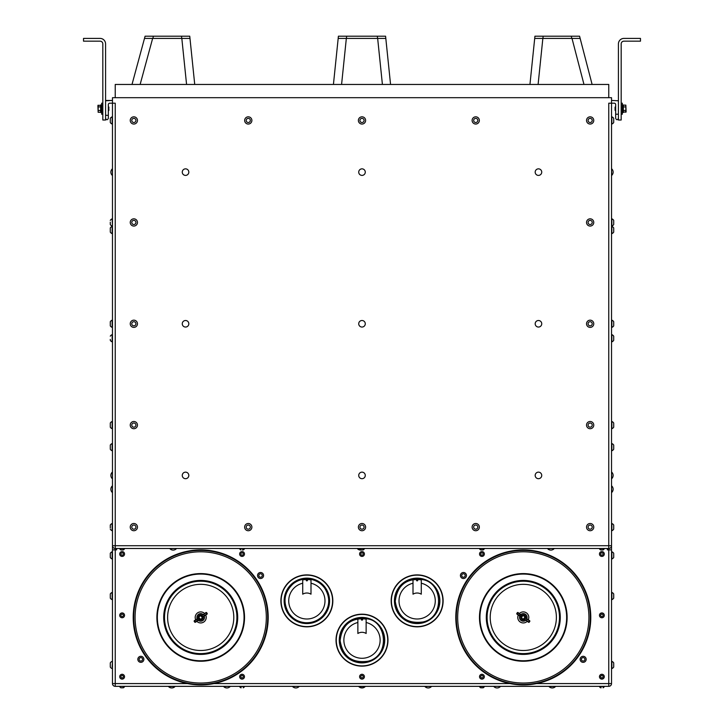 <?xml version="1.0" encoding="UTF-8"?>
<svg xmlns="http://www.w3.org/2000/svg" width="724" height="724" viewBox="0 0 724 724"><rect width="100%" height="100%" fill="white"/><g stroke="black" fill="none" stroke-linecap="round" stroke-linejoin="round"><path stroke-width="1.09" d="M623.355 104.962L622.323 104.962L623.355 104.962L623.355 110.464L622.323 110.464M622.323 114.229L621.174 114.229L622.323 114.229L622.323 103.197L621.174 103.197L622.323 103.197M640.478 38.408L623.934 38.399A5.511 5.511 0 0 0 618.423 43.92L618.423 120.021L621.174 120.021L621.174 43.92A2.76 2.76 180 0 1 623.934 41.168L640.478 41.168L640.478 38.408L623.934 38.408A5.511 5.511 0 0 0 618.423 43.92L618.423 100.772L611.527 100.446M202.24 617.617A1.548 1.548 0 0 0 200.105 615.979A1.548 1.548 0 0 0 199.761 618.649A1.548 1.548 0 0 0 202.24 617.617M523.633 618.929A1.548 1.548 0 0 0 524.438 616.368A1.548 1.548 0 0 0 521.814 616.948A1.548 1.548 0 0 0 523.633 618.929M202.376 617.626L201.815 616.233A1.62 1.62 0 0 0 200.657 615.798L202.756 617.681C199.453 623.835 196.684 612.251 202.412 616.251C204.059 623.02 194.276 616.287 201.182 615.4C194.276 616.287 204.059 623.02 202.412 616.251C196.684 612.251 199.453 623.835 202.756 617.681A2.063 2.063 0 0 0 202.34 616.151C199.987 614.839 198.919 615.599 199.154 618.423C201.607 619.672 202.503 618.939 201.815 616.233M523.66 619.056L524.782 618.052A1.62 1.62 0 0 0 524.8 616.812L523.751 619.436C516.827 618.432 526.773 611.87 524.972 618.622C519.18 622.486 522.158 610.984 525.352 617.174C522.158 610.984 519.18 622.486 524.972 618.622C526.773 611.87 516.827 618.432 523.751 619.436A2.063 2.063 0 0 0 525.045 618.522C525.47 615.862 524.393 615.119 521.814 616.296C521.488 619.038 522.475 619.626 524.782 618.052M199.154 619.264L194.856 622.278L194.132 621.246L198.43 618.233L199.218 619.518L198.313 620.251M199.616 615.653A2.063 2.063 0 0 1 201.037 615.373M207.281 613.581L202.973 616.595L207.281 613.581L206.557 612.549L202.258 615.174L206.557 612.549M521.027 616.595L516.719 613.581L517.443 612.549L521.751 615.563L520.809 616.739L519.814 616.133M524.574 615.789A2.063 2.063 0 0 1 525.325 617.029M529.144 622.278L524.846 619.264L529.144 622.278L529.868 621.246L525.932 618.106L529.868 621.246M206.114 612.468L205.019 613.237M202.258 615.174L203.562 614.26L204.648 615.807M202.204 615.436A2.48 2.48 0 0 0 198.331 618.142L194.132 621.246M194.213 620.803L196.928 618.902L198.014 620.459L199.154 619.654M202.973 616.595L202.249 615.563M194.856 622.278L198.014 620.459M196.394 621.59L195.371 622.305L194.285 620.749M203.399 614.377L204.485 615.925L207.127 614.079L206.041 612.522M529.787 620.803L528.701 620.043M525.932 618.106L527.244 619.02L526.149 620.577L525.687 620.251M525.669 618.142A2.48 2.48 0 0 0 521.796 615.436L517.443 612.549M517.886 612.468L518.981 613.237M524.846 619.264L525.57 618.233M516.719 613.581L520.656 616.721M519.642 616.015L516.873 614.079L517.959 612.522M527.606 621.59L528.701 622.359M198.141 620.368L196.756 619.02M519.352 615.807L520.438 614.26L520.674 614.803L519.515 615.925M203.136 614.558A3.756 3.756 0 0 0 197.19 618.721M198.276 620.269A3.756 3.756 0 0 0 204.222 616.106M526.81 618.721A3.756 3.756 0 0 0 520.864 614.558M519.778 616.106A3.756 3.756 0 0 0 525.724 620.269M203.154 614.54A3.774 3.774 0 0 0 197.163 618.73M198.249 620.287A3.774 3.774 0 0 0 204.24 616.097M526.837 618.739A3.774 3.774 0 0 0 520.846 614.54M519.76 616.097A3.774 3.774 0 0 0 525.751 620.287M204.611 613.527A5.511 5.511 0 0 0 195.715 619.753A5.511 5.511 0 0 1 195.254 618.224M206.159 616.604A5.511 5.511 0 0 1 196.801 621.31A5.511 5.511 0 0 0 205.697 615.074M525.181 612.233A5.511 5.511 0 0 0 519.389 613.527A5.511 5.511 0 0 1 528.285 619.753A5.511 5.511 0 0 0 525.181 612.233M518.303 615.074A5.511 5.511 0 0 0 527.199 621.31A5.511 5.511 0 0 1 518.303 615.074M306.306 580.196A0.552 0.552 0 0 0 307.13 580.666A0.552 0.552 0 0 0 307.13 579.716A0.552 0.552 0 0 0 306.306 580.196M416.59 580.196A0.552 0.552 0 0 0 417.422 580.666A0.552 0.552 0 0 0 417.422 579.716A0.552 0.552 0 0 0 416.59 580.196M361.448 619.472A0.552 0.552 0 0 0 362.272 619.952A0.552 0.552 0 0 0 362.272 619.002A0.552 0.552 0 0 0 361.448 619.472M416.599 580.25L416.599 580.141A0.552 0.552 0 0 1 417.694 580.141L417.694 580.25M625.844 112.292L625.844 105.134L626.115 111.813L623.355 112.292M201.878 550.421A66.997 66.997 0 0 0 142.103 649.89A66.997 66.997 0 0 0 258.133 651.926A66.997 66.997 0 0 0 201.878 550.421A66.997 66.997 0 0 1 267.69 618.586A66.997 66.997 0 0 1 199.534 684.406M586.648 595.608A66.997 66.997 0 0 0 472.736 573.453A66.997 66.997 0 0 0 510.511 683.184A66.997 66.997 0 0 0 586.648 595.608A66.997 66.997 0 0 1 545.109 680.768A66.997 66.997 0 0 1 459.948 639.229M625.844 110.501L623.355 110.501M625.844 105.134L623.355 105.134M625.844 106.926L623.355 106.926M306.198 580.196A0.661 0.661 0 0 0 307.184 580.766A0.661 0.661 0 0 0 307.184 579.616A0.661 0.661 0 0 0 306.198 580.196M416.481 580.196A0.661 0.661 0 0 0 417.477 580.766A0.661 0.661 0 0 0 417.477 579.616A0.661 0.661 0 0 0 416.481 580.196M361.339 619.472A0.661 0.661 0 0 0 362.335 620.052A0.661 0.661 0 0 0 362.335 618.902A0.661 0.661 0 0 0 361.339 619.472M623.355 112.464L622.323 112.464L623.355 112.464L623.355 110.464M101.677 104.962L100.645 104.962L101.677 104.962L100.645 104.962L100.645 112.464L101.677 112.464M302.723 579.897L302.723 594.187A7.864 7.864 0 0 1 310.994 594.187L310.994 579.897A21.385 21.385 0 0 0 302.723 579.897L302.723 579.39A21.883 21.883 0 0 1 310.994 579.39L310.994 579.897M413.006 579.897L413.006 594.187A7.864 7.864 0 0 1 421.278 594.187L421.278 579.897A21.385 21.385 0 0 0 413.006 579.897L413.006 579.39A21.883 21.883 0 0 1 421.278 579.39L421.278 579.897M357.864 619.174L357.864 633.473A7.864 7.864 0 0 1 366.136 633.473L366.136 619.174A21.385 21.385 0 0 0 357.864 619.174L357.864 618.676A21.883 21.883 0 0 1 366.136 618.676L366.136 619.174M161.036 672.017A67.495 67.495 0 0 0 267.835 624.468A67.495 67.495 0 0 0 173.253 555.751A67.495 67.495 0 0 0 161.036 672.017M458.41 598.811A67.495 67.495 0 0 0 539.624 682.904A67.495 67.495 0 0 0 571.842 570.53A67.495 67.495 0 0 0 458.41 598.811M98.156 105.134L98.156 112.292L97.885 105.614L100.645 105.134M623.355 110.256L622.323 110.256M98.156 112.292L100.645 112.292M98.156 110.501L100.645 110.501M98.156 106.926L100.645 106.926M635.21 41.159L629.201 41.159M94.88 41.159L88.717 41.159M284.279 600.875A22.58 22.58 0 0 0 318.144 620.423A22.58 22.58 0 0 0 318.144 581.318A22.58 22.58 0 0 0 284.279 600.875M394.571 600.875A22.58 22.58 0 0 0 428.436 620.423A22.58 22.58 0 0 0 428.436 581.318A22.58 22.58 0 0 0 394.571 600.875M339.42 640.152A22.58 22.58 0 0 0 373.285 659.709A22.58 22.58 0 0 0 373.285 620.604A22.58 22.58 0 0 0 339.42 640.152M615.129 110.211L615.509 110.781C615.409 111.876 615.427 102.238 615.083 110.347L615.083 107.071L615.662 109.505M615.581 106.971L615.662 108.274M615.083 109.704L615.509 110.292L615.083 109.704M618.423 120.021L621.174 120.021M621.174 43.92A2.76 2.76 0 0 1 623.934 41.159L640.478 41.159M108.917 107.722L108.491 107.134M108.917 109.704L108.491 110.292L108.917 109.704L108.491 110.292L108.338 107.704M614.287 103.197A1.376 1.376 0 0 1 615.662 104.582A1.376 1.376 0 0 0 614.287 103.197L608.766 103.197L608.766 545.724L115.234 545.724L115.234 548.484L608.766 548.484L608.766 545.724L611.527 545.724L611.527 97.686L112.473 97.686L112.473 545.724L115.234 545.724L115.234 103.197L109.713 103.197A1.376 1.376 0 0 0 108.338 104.582L108.338 118.365C107.424 120.139 106.5 120.139 105.577 118.365L105.577 120.021L102.826 120.021L102.826 43.92A2.76 2.76 0 0 0 100.066 41.168L83.522 41.168L83.522 38.399L100.066 38.399A5.511 5.511 180 0 1 105.577 43.92L105.577 100.772L112.473 100.446L105.912 100.446M481.94 549.941L480.727 549.941A2.67 2.67 0 0 1 479.532 548.711L484.347 548.702A2.67 2.67 0 0 1 483.143 549.941L481.94 549.941M363.177 549.941L360.796 549.941A2.67 2.67 0 0 1 359.593 548.702L364.407 548.702A2.67 2.67 0 0 1 363.204 549.941L363.177 549.941M244.477 548.484L244.477 548.702A2.67 2.67 0 0 1 243.273 549.941L242.368 549.941M123.225 549.941L120.917 549.941A2.67 2.67 0 0 1 119.713 548.702L124.311 548.702M602.712 549.941L600.667 549.941A2.67 2.67 0 0 1 599.463 548.702L604.287 548.702A2.67 2.67 0 0 1 603.083 549.941L603.083 549.941M141.841 660.731A1.72 1.72 0 0 0 141.578 657.763A1.72 1.72 0 0 0 139.135 659.474A1.72 1.72 0 0 0 141.841 660.731M259.147 576.494A1.72 1.72 0 0 0 262.115 576.232A1.72 1.72 0 0 0 260.405 573.788A1.72 1.72 0 0 0 259.147 576.494M121.342 677.61A1.204 1.204 0 0 0 123.315 676.913A1.204 1.204 0 0 0 121.722 675.555A1.204 1.204 0 0 0 121.342 677.61M362 675.492A1.204 1.204 0 0 0 360.959 677.293A1.204 1.204 0 0 0 363.041 677.293A1.204 1.204 0 0 0 362 675.492M122.121 614.133A1.204 1.204 0 0 0 121.08 615.943A1.204 1.204 0 0 0 123.171 615.943A1.204 1.204 0 0 0 122.121 614.133M122.121 552.792A1.204 1.204 0 0 0 121.08 554.602A1.204 1.204 0 0 0 123.171 554.602A1.204 1.204 0 0 0 122.121 552.792M242.06 552.792A1.204 1.204 0 0 0 241.02 554.602A1.204 1.204 0 0 0 243.11 554.602A1.204 1.204 0 0 0 242.06 552.792M241.499 675.628A1.204 1.204 0 0 0 241.427 677.718A1.204 1.204 0 0 0 243.264 676.732A1.204 1.204 0 0 0 241.499 675.628M462.455 576.919A1.72 1.72 0 0 0 465.161 575.652A1.72 1.72 0 0 0 462.717 573.942A1.72 1.72 0 0 0 462.455 576.919M581.734 658.333A1.72 1.72 0 0 0 582.992 661.039A1.72 1.72 0 0 0 584.711 658.596A1.72 1.72 0 0 0 581.734 658.333M601.219 675.682A1.204 1.204 0 0 0 601.327 677.773A1.204 1.204 0 0 0 603.083 676.632A1.204 1.204 0 0 0 601.219 675.682M601.879 614.133A1.204 1.204 0 0 0 600.83 615.943A1.204 1.204 0 0 0 602.92 615.943A1.204 1.204 0 0 0 601.879 614.133M481.94 675.492A1.204 1.204 0 0 0 480.89 677.293A1.204 1.204 0 0 0 482.98 677.293A1.204 1.204 0 0 0 481.94 675.492M362.715 553.027A1.204 1.204 0 0 0 360.805 553.86A1.204 1.204 0 0 0 362.48 555.109A1.204 1.204 0 0 0 362.715 553.027M482.401 552.883A1.204 1.204 0 0 0 480.745 554.159A1.204 1.204 0 0 0 482.673 554.955A1.204 1.204 0 0 0 482.401 552.883M602.359 555.109A1.204 1.204 0 0 0 602.594 553.027A1.204 1.204 0 0 0 600.676 553.86A1.204 1.204 0 0 0 602.359 555.109M284.134 600.875A22.725 22.725 0 0 0 318.216 620.549A22.725 22.725 0 0 0 318.216 581.191A22.725 22.725 0 0 0 284.134 600.875M394.426 600.875A22.725 22.725 0 0 0 428.508 620.549A22.725 22.725 0 0 0 428.508 581.191A22.725 22.725 0 0 0 394.426 600.875M339.275 640.152A22.725 22.725 0 0 0 373.358 659.836A22.725 22.725 0 0 0 373.358 620.477A22.725 22.725 0 0 0 339.275 640.152M482.817 687.8L480.79 687.8M362.407 687.8L360.796 687.8L362.407 687.8M241.164 687.8L240.857 687.8A2.67 2.67 0 0 1 239.653 686.56L244.477 686.56A2.67 2.67 0 0 1 243.273 687.8A2.67 2.67 0 0 0 244.468 686.56L239.653 686.56M123.324 687.8L120.917 687.8A2.67 2.67 0 0 1 119.713 686.56A2.67 2.67 0 0 0 120.917 687.8M364.407 686.506L365.276 686.506L364.407 686.56A2.67 2.67 0 0 1 363.204 687.8L363.149 687.8A4.444 4.444 0 0 1 360.878 687.8A4.444 4.444 0 0 0 363.122 687.8M483.596 686.343L484.347 686.56A2.67 2.67 0 0 1 483.143 687.8L483.134 687.8A2.67 2.67 0 0 0 484.347 686.56L479.523 686.56A2.67 2.67 0 0 0 480.727 687.8A2.67 2.67 0 0 1 479.523 686.56L479.523 686.343M601.137 687.8L600.667 687.8A2.67 2.67 0 0 1 599.463 686.56L599.463 686.56A2.67 2.67 0 0 0 600.667 687.8A2.67 2.67 0 0 1 599.463 686.56L604.287 686.56A2.67 2.67 0 0 1 603.083 687.8A2.67 2.67 0 0 0 604.287 686.56A2.67 2.67 0 0 1 603.083 687.8M189.751 36.2L194.729 84.455L189.751 36.2L145.09 36.2L132.003 84.455M189.978 38.39L194.729 84.455L189.978 38.408L194.729 84.455L189.978 38.408L144.492 38.408M580.141 38.408L592.114 84.455L579.571 36.2L592.114 84.455L580.141 38.408L534.701 38.408L529.95 84.455M579.571 36.2L534.927 36.2L534.701 38.408M580.141 38.39L592.114 84.455M385.811 38.408L390.562 84.455L385.584 36.2L390.562 84.455L385.811 38.408L338.18 38.408L333.429 84.455M385.584 36.2L338.407 36.2L338.18 38.408M385.811 38.39L390.562 84.455M613.717 553.308L613.717 557.444A3.891 3.891 0 0 1 611.852 558.991L611.852 551.76A3.891 3.891 0 0 1 613.717 553.308M613.717 593.979L613.717 598.115A3.891 3.891 0 0 1 611.852 599.662L611.852 592.431A3.891 3.891 0 0 1 613.717 593.979M613.717 662.903L613.717 667.039A3.891 3.891 0 0 1 611.852 668.587L611.852 661.356A3.891 3.891 0 0 1 613.717 662.903M613.717 227.96L613.717 232.096A3.891 3.891 0 0 1 611.852 233.644L611.852 226.413A3.891 3.891 0 0 1 613.717 227.96M613.717 336.18L613.717 340.316A3.891 3.891 0 0 1 611.852 341.864L611.852 334.633A3.891 3.891 0 0 1 613.717 336.18M613.717 445.088L613.717 449.224A3.891 3.891 0 0 1 611.852 450.771L611.852 443.541A3.891 3.891 0 0 1 613.717 445.088M613.717 118.374L613.717 122.51A3.891 3.891 0 0 1 611.852 124.057L611.852 116.817A3.891 3.891 0 0 1 613.717 118.374M613.717 220.377L613.717 224.512A3.891 3.891 0 0 1 611.852 226.069L611.852 218.829A3.891 3.891 0 0 1 613.717 220.377M613.717 321.709L613.717 325.845A3.891 3.891 0 0 1 611.852 327.393L611.852 320.153A3.891 3.891 0 0 1 613.717 321.709M613.717 423.033L613.717 427.169A3.891 3.891 0 0 1 611.852 428.717L611.852 421.486A3.891 3.891 0 0 1 613.717 423.033M613.717 525.045L613.717 529.181A3.891 3.891 0 0 1 611.852 530.728L611.852 523.497A3.891 3.891 0 0 1 613.717 525.045M590.368 525.054A2.063 2.063 0 0 0 588.259 527.95A2.063 2.063 0 0 0 591.825 528.33A2.063 2.063 0 0 0 590.368 525.054M477.677 527.823A2.063 2.063 0 0 0 475.378 525.072A2.063 2.063 0 0 0 474.148 528.439A2.063 2.063 0 0 0 477.677 527.823M364.009 526.62A2.063 2.063 0 0 0 360.57 525.615A2.063 2.063 0 0 0 361.421 529.099A2.063 2.063 0 0 0 364.009 526.62M248.368 529.181A2.063 2.063 0 0 0 250.006 525.995A2.063 2.063 0 0 0 246.422 526.167A2.063 2.063 0 0 0 248.368 529.181M134.202 529.154A2.063 2.063 0 0 0 135.442 525.787A2.063 2.063 0 0 0 131.913 526.393A2.063 2.063 0 0 0 134.202 529.154M134.42 427.088A2.063 2.063 0 0 0 135.288 423.612A2.063 2.063 0 0 0 131.84 424.599A2.063 2.063 0 0 0 134.42 427.088M135.85 323.266A2.063 2.063 0 0 0 132.402 322.298A2.063 2.063 0 0 0 133.288 325.764A2.063 2.063 0 0 0 135.85 323.266M134.655 220.539A2.063 2.063 0 0 0 131.795 222.702A2.063 2.063 0 0 0 135.098 224.096A2.063 2.063 0 0 0 134.655 220.539M135.904 120.202A2.063 2.063 0 0 0 132.619 118.772A2.063 2.063 0 0 0 133.026 122.329A2.063 2.063 0 0 0 135.904 120.202M247.653 122.41A2.063 2.063 0 0 0 250.287 119.985A2.063 2.063 0 0 0 246.866 118.917A2.063 2.063 0 0 0 247.653 122.41M363.873 119.56A2.063 2.063 0 0 0 360.299 119.261A2.063 2.063 0 0 0 361.828 122.501A2.063 2.063 0 0 0 363.873 119.56M475.188 118.446A2.063 2.063 0 0 0 474.283 121.913A2.063 2.063 0 0 0 477.731 120.962A2.063 2.063 0 0 0 475.188 118.446M591.897 119.333A2.063 2.063 0 0 0 588.322 119.469A2.063 2.063 0 0 0 590.232 122.501A2.063 2.063 0 0 0 591.897 119.333M592.015 221.544A2.063 2.063 0 0 0 588.44 221.291A2.063 2.063 0 0 0 590.006 224.512A2.063 2.063 0 0 0 592.015 221.544M590.313 325.836A2.063 2.063 0 0 0 591.852 322.605A2.063 2.063 0 0 0 588.286 322.886A2.063 2.063 0 0 0 590.313 325.836M592.151 425.622A2.063 2.063 0 0 0 589.608 423.106A2.063 2.063 0 0 0 588.702 426.572A2.063 2.063 0 0 0 592.151 425.622M244.477 548.702L239.653 548.702A2.67 2.67 0 0 0 240.857 549.941M554.141 548.647A4.444 4.444 0 0 1 547.588 548.647L554.141 548.484M361.738 549.941A4.444 4.444 0 0 1 357.348 548.647L359.593 548.647M176.412 548.647A4.444 4.444 0 0 1 169.859 548.647L176.412 548.484M142.583 661.79A3.014 3.014 0 0 0 143.325 657.591A3.014 3.014 0 0 0 139.126 656.849A3.014 3.014 0 0 0 138.384 661.048A3.014 3.014 0 0 0 142.583 661.79M258.088 577.236A3.014 3.014 0 0 0 262.287 577.978A3.014 3.014 0 0 0 263.029 573.779A3.014 3.014 0 0 0 258.83 573.037A3.014 3.014 0 0 0 258.088 577.236M120.555 678.524A2.407 2.407 0 0 0 123.958 678.261A2.407 2.407 0 0 0 123.695 674.868A2.407 2.407 0 0 0 120.293 675.13A2.407 2.407 0 0 0 120.555 678.524M362 674.288A2.407 2.407 0 0 0 359.593 676.696A2.407 2.407 0 0 0 362 679.103A2.407 2.407 0 0 0 364.407 676.696A2.407 2.407 0 0 0 362 674.288M122.121 612.929A2.407 2.407 0 0 0 119.713 615.337A2.407 2.407 0 0 0 122.121 617.753A2.407 2.407 0 0 0 124.537 615.337A2.407 2.407 0 0 0 122.121 612.929M122.121 551.588A2.407 2.407 0 0 0 119.713 553.996A2.407 2.407 0 0 0 122.121 556.412A2.407 2.407 0 0 0 124.537 553.996A2.407 2.407 0 0 0 122.121 551.588M242.06 551.588A2.407 2.407 0 0 0 239.653 553.996A2.407 2.407 0 0 0 242.06 556.412A2.407 2.407 0 0 0 244.477 553.996A2.407 2.407 0 0 0 242.06 551.588M240.929 674.569A2.407 2.407 0 0 0 239.934 677.827A2.407 2.407 0 0 0 243.192 678.822A2.407 2.407 0 0 0 244.187 675.564A2.407 2.407 0 0 0 240.929 674.569M461.713 577.978A3.014 3.014 0 0 0 465.912 577.236A3.014 3.014 0 0 0 465.179 573.037A3.014 3.014 0 0 0 460.971 573.779A3.014 3.014 0 0 0 461.713 577.978M580.675 657.591A3.014 3.014 0 0 0 581.417 661.799A3.014 3.014 0 0 0 585.616 661.057A3.014 3.014 0 0 0 584.874 656.849A3.014 3.014 0 0 0 580.675 657.591M600.567 674.668A2.407 2.407 0 0 0 599.852 678.008A2.407 2.407 0 0 0 603.183 678.714A2.407 2.407 0 0 0 603.897 675.383A2.407 2.407 0 0 0 600.567 674.668M601.879 612.929A2.407 2.407 0 0 0 599.463 615.337A2.407 2.407 0 0 0 601.879 617.753A2.407 2.407 0 0 0 604.287 615.337A2.407 2.407 0 0 0 601.879 612.929M481.94 674.288A2.407 2.407 0 0 0 479.523 676.696A2.407 2.407 0 0 0 481.94 679.103A2.407 2.407 0 0 0 484.347 676.696A2.407 2.407 0 0 0 481.94 674.288M363.43 552.059A2.407 2.407 0 0 0 360.063 552.566A2.407 2.407 0 0 0 360.57 555.942A2.407 2.407 0 0 0 363.937 555.435A2.407 2.407 0 0 0 363.43 552.059M482.854 551.769A2.407 2.407 0 0 0 479.713 553.082A2.407 2.407 0 0 0 481.017 556.222A2.407 2.407 0 0 0 484.166 554.919A2.407 2.407 0 0 0 482.854 551.769M602.839 556.213A2.407 2.407 0 0 0 604.087 553.036A2.407 2.407 0 0 0 600.92 551.788A2.407 2.407 0 0 0 599.662 554.955A2.407 2.407 0 0 0 602.839 556.213M281.129 600.875A25.729 25.729 0 0 0 306.858 626.604A25.729 25.729 0 0 0 332.588 600.875A25.729 25.729 0 0 0 306.858 575.146A25.729 25.729 0 0 0 281.129 600.875M391.413 600.875A25.729 25.729 0 0 0 417.142 626.604A25.729 25.729 0 0 0 442.871 600.875A25.729 25.729 0 0 0 417.142 575.146A25.729 25.729 0 0 0 391.413 600.875M336.271 640.152A25.729 25.729 0 0 0 362 665.89A25.729 25.729 0 0 0 387.729 640.152A25.729 25.729 0 0 0 362 614.423A25.729 25.729 0 0 0 336.271 640.152M364.407 686.56L359.593 686.56A2.67 2.67 0 0 0 360.796 687.8A2.67 2.67 0 0 1 360.697 687.746A4.444 4.444 0 0 1 358.724 686.506L359.593 686.506M123.333 687.8A2.67 2.67 0 0 0 124.537 686.56A2.67 2.67 0 0 1 123.333 687.8A2.67 2.67 0 0 0 124.537 686.56L119.713 686.343M548.973 686.506L555.525 686.506A4.444 4.444 0 0 1 548.973 686.506L548.973 686.343M493.822 686.343L500.375 686.343M223.625 686.506L230.178 686.343L223.625 686.506A4.444 4.444 0 0 0 230.178 686.506M175.027 686.343L175.027 686.506A4.444 4.444 0 0 1 168.475 686.506L175.027 686.506L168.475 686.343M292.55 686.506L299.103 686.343L292.55 686.506A4.444 4.444 0 0 0 299.103 686.506M424.898 686.506L431.45 686.343L424.898 686.506A4.444 4.444 0 0 0 431.45 686.506M102.826 103.197L101.677 103.197L101.677 114.229L102.826 114.229M611.689 485.931A4.444 4.444 0 0 1 611.689 492.483L611.527 485.931M611.689 168.855A4.444 4.444 0 0 1 611.689 175.407L611.527 168.855M611.689 472.148A4.444 4.444 0 0 1 611.689 478.691L611.527 472.148M187.407 683.583L115.234 683.583L115.234 686.343L608.766 686.343A2.76 2.76 0 0 0 611.527 683.583A2.76 2.76 0 0 1 608.766 686.343L608.766 683.583L611.527 683.583L611.527 545.724L611.527 549.86L608.766 549.86L608.766 683.583L536.593 683.583M618.423 118.365C617.5 120.139 616.577 120.139 615.662 118.365L615.662 114.229L615.662 118.365M618.423 114.229L615.662 114.229L615.662 104.582M110.283 597.906L110.283 593.979A3.891 3.891 0 0 1 112.148 592.431L112.148 599.662A3.891 3.891 0 0 1 110.283 598.115M110.283 529.181A3.891 3.891 0 0 0 112.148 530.728L112.148 523.497A3.891 3.891 0 0 0 110.283 525.045L110.283 527.923M110.283 423.097L110.283 423.033A3.891 3.891 0 0 1 112.148 421.486L112.148 428.717A3.891 3.891 0 0 1 110.283 427.169L110.283 423.097M110.283 325.836L110.283 321.709A3.891 3.891 0 0 1 112.148 320.153L112.148 327.393A3.891 3.891 0 0 1 110.283 325.845M112.148 226.033L112.148 226.069A3.891 3.891 0 0 1 110.283 224.512L110.283 222.178M110.283 119.786L110.283 118.374A3.891 3.891 0 0 1 112.148 116.817L112.148 124.057A3.891 3.891 0 0 1 110.283 122.501L110.283 119.786M110.283 232.06L110.283 227.96A3.891 3.891 0 0 1 112.148 226.413L112.148 233.59M112.473 341.864L112.148 341.864A3.891 3.891 0 0 1 110.283 340.316L110.283 339.411M110.283 449.151L110.283 445.088A3.891 3.891 0 0 1 112.148 443.541L112.148 450.654M110.283 556.991L110.283 553.308A3.891 3.891 0 0 1 112.148 551.76L112.148 558.991A3.891 3.891 0 0 1 110.283 557.444L110.283 556.991M110.283 667.039A3.891 3.891 0 0 0 112.148 668.587A3.891 3.891 0 0 1 110.283 667.039L110.283 662.903A3.891 3.891 0 0 1 112.148 661.356A3.891 3.891 0 0 0 110.283 662.903M188.81 475.188A3.276 3.276 0 0 1 184.104 478.365A3.276 3.276 0 0 1 183.706 472.709A3.276 3.276 0 0 1 188.81 475.188M182.267 323.773A3.276 3.276 0 0 1 187.181 320.94A3.276 3.276 0 0 1 187.181 326.614A3.276 3.276 0 0 1 182.267 323.773M535.181 475.424A3.276 3.276 0 0 1 540.095 472.582A3.276 3.276 0 0 1 540.095 478.256A3.276 3.276 0 0 1 535.181 475.424M358.724 475.424A3.276 3.276 0 0 1 363.638 472.582A3.276 3.276 0 0 1 363.638 478.256A3.276 3.276 0 0 1 358.724 475.424M358.724 323.773A3.276 3.276 0 0 1 363.638 320.94A3.276 3.276 0 0 1 363.638 326.614A3.276 3.276 0 0 1 358.724 323.773M535.181 172.131A3.276 3.276 0 0 1 540.095 169.289A3.276 3.276 0 0 1 540.095 174.964A3.276 3.276 0 0 1 535.181 172.131M358.724 172.131A3.276 3.276 0 0 1 363.638 169.289A3.276 3.276 0 0 1 363.638 174.964A3.276 3.276 0 0 1 358.724 172.131M182.267 172.131A3.276 3.276 0 0 1 187.181 169.289A3.276 3.276 0 0 1 187.181 174.964A3.276 3.276 0 0 1 182.267 172.131M540.33 326.47A3.276 3.276 0 0 1 535.199 324.044A3.276 3.276 0 0 1 539.86 320.813A3.276 3.276 0 0 1 540.33 326.47M590.531 523.515A3.62 3.62 0 0 0 586.558 526.728A3.62 3.62 0 0 0 589.77 530.71A3.62 3.62 0 0 0 593.752 527.497A3.62 3.62 0 0 0 590.531 523.515M479.125 528.366A3.62 3.62 0 0 0 476.98 523.714A3.62 3.62 0 0 0 472.338 525.859A3.62 3.62 0 0 0 474.482 530.502A3.62 3.62 0 0 0 479.125 528.366M365.511 526.258A3.62 3.62 0 0 0 361.14 523.597A3.62 3.62 0 0 0 358.489 527.968A3.62 3.62 0 0 0 362.86 530.629A3.62 3.62 0 0 0 365.511 526.258M248.441 530.728A3.62 3.62 0 0 0 251.88 526.936A3.62 3.62 0 0 0 248.088 523.497A3.62 3.62 0 0 0 244.649 527.289A3.62 3.62 0 0 0 248.441 530.728M134.465 530.674A3.62 3.62 0 0 0 137.415 526.502A3.62 3.62 0 0 0 133.234 523.543A3.62 3.62 0 0 0 130.284 527.724A3.62 3.62 0 0 0 134.465 530.674M134.845 428.581A3.62 3.62 0 0 0 137.325 424.11A3.62 3.62 0 0 0 132.854 421.621A3.62 3.62 0 0 0 130.374 426.092A3.62 3.62 0 0 0 134.845 428.581M137.352 322.877A3.62 3.62 0 0 0 132.954 320.27A3.62 3.62 0 0 0 130.347 324.669A3.62 3.62 0 0 0 134.745 327.275A3.62 3.62 0 0 0 137.352 322.877M135.261 219.119A3.62 3.62 0 0 0 130.519 221.037A3.62 3.62 0 0 0 132.438 225.779A3.62 3.62 0 0 0 137.18 223.861A3.62 3.62 0 0 0 135.261 219.119M137.442 120.03A3.62 3.62 0 0 0 133.442 116.845A3.62 3.62 0 0 0 130.257 120.845A3.62 3.62 0 0 0 134.257 124.03A3.62 3.62 0 0 0 137.442 120.03M247.192 123.895A3.62 3.62 0 0 0 251.717 121.514A3.62 3.62 0 0 0 249.346 116.98A3.62 3.62 0 0 0 244.812 119.36A3.62 3.62 0 0 0 247.192 123.895M365.276 118.899A3.62 3.62 0 0 0 360.462 117.161A3.62 3.62 0 0 0 358.724 121.976A3.62 3.62 0 0 0 363.538 123.713A3.62 3.62 0 0 0 365.276 118.899M474.772 116.953A3.62 3.62 0 0 0 472.247 121.397A3.62 3.62 0 0 0 476.691 123.922A3.62 3.62 0 0 0 479.225 119.478A3.62 3.62 0 0 0 474.772 116.953M593.209 118.51A3.62 3.62 0 0 0 588.223 117.378A3.62 3.62 0 0 0 587.092 122.365A3.62 3.62 0 0 0 592.078 123.496A3.62 3.62 0 0 0 593.209 118.51M593.409 220.865A3.62 3.62 0 0 0 588.567 219.191A3.62 3.62 0 0 0 586.902 224.033A3.62 3.62 0 0 0 591.734 225.698A3.62 3.62 0 0 0 593.409 220.865M590.44 327.384A3.62 3.62 0 0 0 593.761 323.483A3.62 3.62 0 0 0 589.861 320.171A3.62 3.62 0 0 0 586.549 324.062A3.62 3.62 0 0 0 590.44 327.384M593.653 426.011A3.62 3.62 0 0 0 591.065 421.603A3.62 3.62 0 0 0 586.648 424.192A3.62 3.62 0 0 0 589.236 428.599A3.62 3.62 0 0 0 593.653 426.011M608.766 548.484A2.76 2.76 0 0 0 611.527 545.724A2.76 2.76 0 0 1 608.766 548.484L608.766 549.86L607.391 549.86L607.391 548.484M332.832 600.875A25.974 25.974 0 0 1 293.872 623.364A25.974 25.974 0 0 1 293.872 578.376A25.974 25.974 0 0 1 332.832 600.875M443.115 600.875A25.974 25.974 0 0 1 404.155 623.364A25.974 25.974 0 0 1 404.155 578.376A25.974 25.974 0 0 1 443.115 600.875M387.974 640.152A25.974 25.974 0 0 1 349.013 662.65A25.974 25.974 0 0 1 349.013 617.663A25.974 25.974 0 0 1 387.974 640.152M116.609 548.484L116.609 549.86L115.234 549.86L115.234 683.583L112.473 683.583A2.76 2.76 0 0 0 115.234 686.343M599.463 686.56L604.287 686.56M360.697 687.746A4.444 4.444 0 0 1 358.724 686.506L359.593 686.56M608.766 97.686L608.766 84.455L115.225 84.455L115.225 97.686M112.473 226.069L112.148 218.829A3.891 3.891 0 0 0 110.283 220.377M112.148 341.864L112.148 334.633A3.891 3.891 0 0 0 110.283 336.18M112.148 666.913L112.473 661.356L112.148 666.913M112.311 492.483A4.444 4.444 0 0 1 112.311 485.931L112.473 492.483M112.311 175.407A4.444 4.444 0 0 1 112.311 168.855L112.473 175.407M112.311 478.691A4.444 4.444 0 0 1 112.311 472.148L112.473 478.691M112.473 545.724A2.76 2.76 0 0 0 115.234 548.484L115.234 549.86L112.473 549.86L112.473 545.724L112.473 683.583M108.917 107.071L108.491 110.292M108.338 109.27L108.491 110.772C108.591 111.867 108.573 102.247 108.917 110.347L108.899 110.32C108.718 106.962 108.528 106.69 108.338 109.505M102.826 43.92A2.76 2.76 0 0 0 100.066 41.159L83.522 41.159M83.522 38.408L100.066 38.408A5.511 5.511 0 0 1 105.577 43.92L105.577 115.333L108.338 115.333L108.338 118.365M105.577 120.021L102.826 120.021M112.148 592.431L112.148 599.662M112.148 551.76L112.148 558.991M108.917 109.858C108.718 112.274 108.528 104.048 108.338 108.274M109.713 103.197A1.376 1.376 0 0 0 108.338 104.582M105.577 118.365L105.577 115.333M525.986 620.459L527.072 618.902M528.629 622.305L529.715 620.749M199.209 619.391A2.48 2.48 0 0 0 203.073 616.685M520.927 616.685A2.48 2.48 0 0 0 524.791 619.391M198.213 618.097A2.579 2.579 0 0 1 202.195 615.309M203.191 616.739A2.579 2.579 0 0 1 199.218 619.518M521.805 615.309A2.579 2.579 0 0 1 525.787 618.097M524.782 619.518A2.579 2.579 0 0 1 520.809 616.739M173.479 598.612A33.087 33.087 0 0 0 198.032 650.396A33.087 33.087 0 0 0 230.603 603.237A33.087 33.087 0 0 0 173.479 598.612M531.651 585.399A33.087 33.087 0 0 0 491.397 626.188A33.087 33.087 0 0 0 546.846 640.659A33.087 33.087 0 0 0 531.651 585.399M201.335 581.218A36.2 36.2 0 0 1 231.734 636.061A36.2 36.2 0 0 1 169.045 634.966A36.2 36.2 0 0 1 201.335 581.218M557.525 605.635A36.2 36.2 0 0 1 516.384 652.948A36.2 36.2 0 0 1 495.976 593.662A36.2 36.2 0 0 1 557.525 605.635M201.353 580.431A36.987 36.987 0 0 0 168.348 635.346A36.987 36.987 0 0 0 232.413 636.468A36.987 36.987 0 0 0 201.353 580.431M558.267 605.373A36.987 36.987 0 0 0 495.379 593.146A36.987 36.987 0 0 0 516.239 653.727A36.987 36.987 0 0 0 558.267 605.373M201.462 574.069A43.349 43.349 0 0 1 237.861 639.745A43.349 43.349 0 0 1 162.791 638.432A43.349 43.349 0 0 1 201.462 574.069M564.286 603.3A43.349 43.349 0 0 1 515.026 659.971A43.349 43.349 0 0 1 490.582 588.974A43.349 43.349 0 0 1 564.286 603.3M201.471 573.598A43.82 43.82 0 0 0 162.375 638.659A43.82 43.82 0 0 0 238.268 639.989A43.82 43.82 0 0 0 201.471 573.598M564.729 603.146A43.82 43.82 0 0 0 490.22 588.666A43.82 43.82 0 0 0 514.936 660.433A43.82 43.82 0 0 0 564.729 603.146M201.851 551.806A65.622 65.622 0 0 1 256.948 651.211A65.622 65.622 0 0 1 143.307 649.229A65.622 65.622 0 0 1 201.851 551.806M585.345 596.051A65.622 65.622 0 0 1 510.773 681.827A65.622 65.622 0 0 1 473.777 574.358A65.622 65.622 0 0 1 585.345 596.051M310.994 583.218A18.127 18.127 0 0 1 321.818 611.11A18.127 18.127 0 0 1 291.899 611.11A18.127 18.127 0 0 1 302.723 583.218M421.278 583.218A18.127 18.127 0 0 1 432.101 611.11A18.127 18.127 0 0 1 402.182 611.11A18.127 18.127 0 0 1 413.006 583.218M366.136 622.504A18.127 18.127 0 0 1 376.96 650.396A18.127 18.127 0 0 1 347.04 650.396A18.127 18.127 0 0 1 357.864 622.504M152.827 38.408L153.425 36.2M181.516 36.2L181.751 38.408M140.139 84.455L152.637 38.408M181.824 38.408L186.575 84.455M538.104 84.455L542.855 38.408M572.005 38.408L583.978 84.455M542.928 38.408L543.154 36.2M571.245 36.2L571.824 38.408M341.583 84.455L346.334 38.408M377.656 38.408L382.408 84.455M346.407 38.408L346.633 36.2M377.349 36.2L377.584 38.408M509.995 683.583L214.005 683.583M311.854 579.562C304.931 578.105 298.668 579.535 293.075 583.861C284.134 592.431 282.65 602.142 288.632 612.984C292.677 618.785 298.216 622.025 305.257 622.703C312.325 623.056 318.279 620.667 323.121 615.509C330.008 606.766 330.533 597.662 324.696 588.187C321.465 583.752 317.175 580.874 311.854 579.562M422.137 579.562C406.137 578.132 397.177 585.39 395.259 601.336C397.856 617.183 407.114 624.061 423.033 621.952C444.762 617.572 442.934 582.214 422.137 579.562M366.996 618.848C350.995 617.418 342.036 624.676 340.117 640.622C342.714 656.469 351.973 663.338 367.892 661.238C390.661 655.989 386.67 620.721 366.996 618.848M123.333 549.941L123.333 549.941A2.67 2.67 0 0 0 124.537 548.702L124.537 548.484M363.204 687.8A2.67 2.67 0 0 0 363.303 687.746A4.444 4.444 0 0 0 365.276 686.506A4.444 4.444 0 0 1 363.303 687.746M493.822 686.506A4.444 4.444 0 0 0 500.375 686.506M110.283 232.096A3.891 3.891 0 0 0 112.148 233.644L112.473 233.644M110.283 449.224A3.891 3.891 0 0 0 112.148 450.771L112.473 450.771"/></g></svg>
